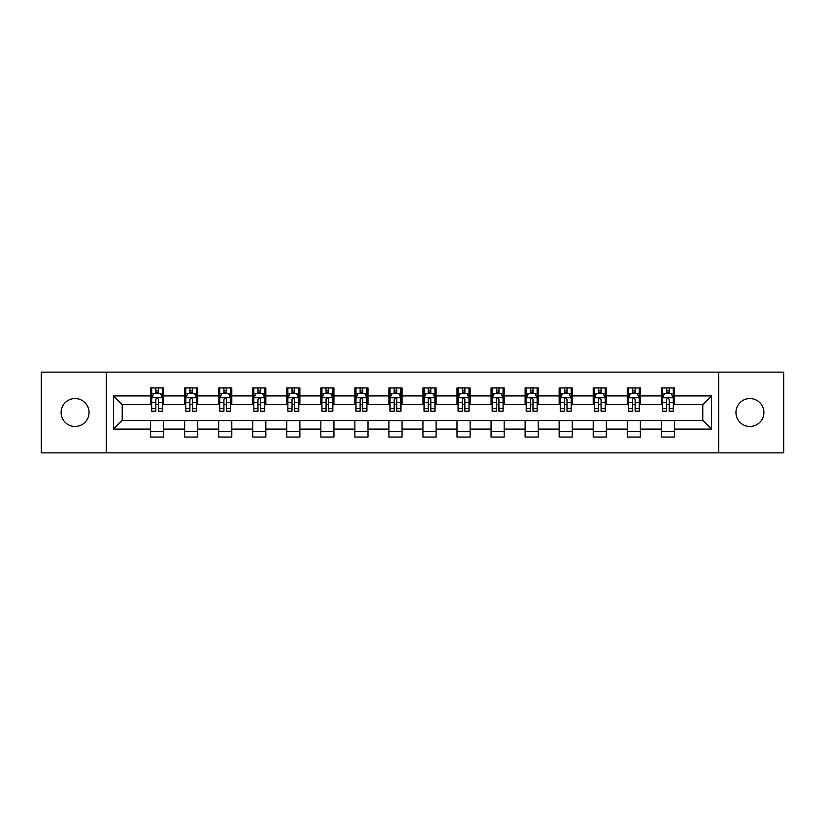 <?xml version="1.0" encoding="UTF-8"?>
<svg xmlns="http://www.w3.org/2000/svg" width="825" height="825" viewBox="0 0 825 825"><rect width="100%" height="100%" fill="white"/><g stroke="black" fill="none" stroke-linecap="round" stroke-linejoin="round"><path stroke-width="1.24" d="M749.925 398.537A13.963 13.963 0 0 0 735.952 412.5A13.963 13.963 0 0 0 749.925 426.463A13.963 13.963 0 0 0 763.888 412.5A13.963 13.963 0 0 0 749.925 398.537M75.075 398.537A13.963 13.963 0 0 0 61.112 412.5A13.963 13.963 0 0 0 75.075 426.463A13.963 13.963 0 0 0 89.048 412.5A13.963 13.963 0 0 0 75.075 398.537M718.709 452.873L783.75 452.873L783.75 372.127L718.709 372.127L718.709 452.873L106.291 452.873L106.291 372.127L41.25 372.127L41.25 452.873L106.291 452.873M718.709 372.127L106.291 372.127M674.407 395.918L674.407 387.946L661.31 387.946L661.31 395.918L640.355 395.918L640.355 387.946L627.258 387.946L627.258 395.918L606.313 395.918L606.313 387.946L593.216 387.946L593.216 395.918L572.261 395.918L572.261 387.946L559.164 387.946L559.164 395.918L538.209 395.918L538.209 387.946L525.123 387.946L525.123 395.918L504.168 395.918L504.168 387.946L491.071 387.946L491.071 395.918L470.116 395.918L470.116 387.946L457.019 387.946L457.019 395.918L436.074 395.918L436.074 387.946L422.978 387.946L422.978 395.918L402.022 395.918L402.022 387.946L388.926 387.946L388.926 395.918L367.981 395.918L367.981 387.946L354.884 387.946L354.884 395.918L333.929 395.918L333.929 387.946L320.832 387.946L320.832 395.918L299.877 395.918L299.877 387.946L286.791 387.946L286.791 395.918L265.836 395.918L265.836 387.946L252.739 387.946L252.739 395.918L231.784 395.918L231.784 387.946L218.687 387.946L218.687 395.918L197.742 395.918L197.742 387.946L184.645 387.946L184.645 395.918L163.69 395.918L163.69 387.946L150.593 387.946L150.593 395.918L113.489 395.918L113.489 429.082L122.224 420.358L150.593 420.358L150.593 437.054L163.69 437.054L163.69 420.358L184.645 420.358L184.645 437.054L197.742 437.054L197.742 420.358L218.687 420.358L218.687 437.054L231.784 437.054L231.784 420.358L252.739 420.358L252.739 437.054L265.836 437.054L265.836 420.358L286.791 420.358L286.791 437.054L299.877 437.054L299.877 420.358L320.832 420.358L320.832 437.054L333.929 437.054L333.929 420.358L354.884 420.358L354.884 437.054L367.981 437.054L367.981 420.358L388.926 420.358L388.926 437.054L402.022 437.054L402.022 420.358L422.978 420.358L422.978 437.054L436.074 437.054L436.074 420.358L457.019 420.358L457.019 437.054L470.116 437.054L470.116 420.358L491.071 420.358L491.071 437.054L504.168 437.054L504.168 420.358L525.123 420.358L525.123 437.054L538.209 437.054L538.209 420.358L559.164 420.358L559.164 437.054L572.261 437.054L572.261 420.358L593.216 420.358L593.216 437.054L606.313 437.054L606.313 420.358L627.258 420.358L627.258 437.054L640.355 437.054L640.355 420.358L661.31 420.358L661.31 437.054L674.407 437.054L674.407 420.358L702.776 420.358L702.776 404.642L674.407 404.642L674.407 395.918L711.511 395.918L711.511 429.082L674.407 429.082M661.31 429.082L640.355 429.082M627.258 429.082L606.313 429.082M593.216 429.082L572.261 429.082M559.164 429.082L538.209 429.082M525.123 429.082L504.168 429.082M491.071 429.082L470.116 429.082M457.019 429.082L436.074 429.082M422.978 429.082L402.022 429.082M388.926 429.082L367.981 429.082M354.884 429.082L333.929 429.082M320.832 429.082L299.877 429.082M286.791 429.082L265.836 429.082M252.739 429.082L231.784 429.082M218.687 429.082L197.742 429.082M184.645 429.082L163.69 429.082M150.593 429.082L113.489 429.082M661.31 395.918L661.31 404.642L640.355 404.642L640.355 395.918M627.258 395.918L627.258 404.642L606.313 404.642L606.313 395.918M593.216 395.918L593.216 404.642L572.261 404.642L572.261 395.918M559.164 395.918L559.164 404.642L538.209 404.642L538.209 395.918M525.123 395.918L525.123 404.642L504.168 404.642L504.168 395.918M491.071 395.918L491.071 404.642L470.116 404.642L470.116 395.918M457.019 395.918L457.019 404.642L436.074 404.642L436.074 395.918M422.978 395.918L422.978 404.642L402.022 404.642L402.022 395.918M388.926 395.918L388.926 404.642L367.981 404.642L367.981 395.918M354.884 395.918L354.884 404.642L333.929 404.642L333.929 395.918M320.832 395.918L320.832 404.642L299.877 404.642L299.877 395.918M286.791 395.918L286.791 404.642L265.836 404.642L265.836 395.918M252.739 395.918L252.739 404.642L231.784 404.642L231.784 395.918M218.687 395.918L218.687 404.642L197.742 404.642L197.742 395.918M184.645 395.918L184.645 404.642L163.69 404.642L163.69 395.918M150.593 395.918L150.593 404.642L122.224 404.642L113.489 395.918M122.224 404.642L122.224 420.358M711.511 429.082L702.776 420.358M702.776 404.642L711.511 395.918M150.593 393.401L151.687 393.401M155.832 393.401L158.452 393.401M162.597 393.401L163.69 393.401M150.593 404.425L151.687 404.425M155.832 404.425L158.452 404.425M162.597 404.425L163.69 404.425M150.593 420.575L163.69 420.575M150.593 431.599L163.69 431.599M184.645 420.575L197.742 420.575M184.645 431.599L197.742 431.599M184.645 393.401L185.738 393.401M189.884 393.401L192.503 393.401M196.649 393.401L197.742 393.401M184.645 404.425L185.738 404.425M189.884 404.425L192.503 404.425M196.649 404.425L197.742 404.425M218.687 420.575L231.784 420.575M218.687 431.599L231.784 431.599M218.687 393.401L219.78 393.401M223.926 393.401L226.545 393.401M230.691 393.401L231.784 393.401M218.687 404.425L219.78 404.425M223.926 404.425L226.545 404.425M230.691 404.425L231.784 404.425M252.739 420.575L265.836 420.575M252.739 431.599L265.836 431.599M252.739 393.401L253.832 393.401M257.978 393.401L260.597 393.401M264.743 393.401L265.836 393.401M252.739 404.425L253.832 404.425M257.978 404.425L260.597 404.425M264.743 404.425L265.836 404.425M286.791 420.575L299.877 420.575M286.791 431.599L299.877 431.599M286.791 393.401L287.873 393.401M292.019 393.401L294.638 393.401M298.794 393.401L299.877 393.401M286.791 404.425L287.873 404.425M292.019 404.425L294.638 404.425M298.794 404.425L299.877 404.425M320.832 420.575L333.929 420.575M320.832 431.599L333.929 431.599M320.832 393.401L321.925 393.401M326.071 393.401L328.69 393.401M332.836 393.401L333.929 393.401M320.832 404.425L321.925 404.425M326.071 404.425L328.69 404.425M332.836 404.425L333.929 404.425M354.884 420.575L367.981 420.575M354.884 431.599L367.981 431.599M354.884 393.401L355.977 393.401M360.123 393.401L362.742 393.401M366.888 393.401L367.981 393.401M354.884 404.425L355.977 404.425M360.123 404.425L362.742 404.425M366.888 404.425L367.981 404.425M388.926 420.575L402.022 420.575M388.926 431.599L402.022 431.599M388.926 393.401L390.019 393.401M394.164 393.401L396.784 393.401M400.929 393.401L402.022 393.401M388.926 404.425L390.019 404.425M394.164 404.425L396.784 404.425M400.929 404.425L402.022 404.425M422.978 420.575L436.074 420.575M422.978 431.599L436.074 431.599M422.978 393.401L424.071 393.401M428.216 393.401L430.836 393.401M434.981 393.401L436.074 393.401M422.978 404.425L424.071 404.425M428.216 404.425L430.836 404.425M434.981 404.425L436.074 404.425M457.019 420.575L470.116 420.575M457.019 431.599L470.116 431.599M457.019 393.401L458.112 393.401M462.258 393.401L464.877 393.401M469.023 393.401L470.116 393.401M457.019 404.425L458.112 404.425M462.258 404.425L464.877 404.425M469.023 404.425L470.116 404.425M491.071 420.575L504.168 420.575M491.071 431.599L504.168 431.599M491.071 393.401L492.164 393.401M496.31 393.401L498.929 393.401M503.075 393.401L504.168 393.401M491.071 404.425L492.164 404.425M496.31 404.425L498.929 404.425M503.075 404.425L504.168 404.425M525.123 420.575L538.209 420.575M525.123 431.599L538.209 431.599M525.123 393.401L526.206 393.401M530.362 393.401L532.981 393.401M537.127 393.401L538.209 393.401M525.123 404.425L526.206 404.425M530.362 404.425L532.981 404.425M537.127 404.425L538.209 404.425M559.164 420.575L572.261 420.575M559.164 431.599L572.261 431.599M559.164 393.401L560.257 393.401M564.403 393.401L567.023 393.401M571.168 393.401L572.261 393.401M559.164 404.425L560.257 404.425M564.403 404.425L567.023 404.425M571.168 404.425L572.261 404.425M593.216 420.575L606.313 420.575M593.216 431.599L606.313 431.599M593.216 393.401L594.309 393.401M598.455 393.401L601.074 393.401M605.22 393.401L606.313 393.401M593.216 404.425L594.309 404.425M598.455 404.425L601.074 404.425M605.22 404.425L606.313 404.425M627.258 420.575L640.355 420.575M627.258 431.599L640.355 431.599M627.258 393.401L628.351 393.401M632.497 393.401L635.116 393.401M639.262 393.401L640.355 393.401M627.258 404.425L628.351 404.425M632.497 404.425L635.116 404.425M639.262 404.425L640.355 404.425M661.31 420.575L674.407 420.575M661.31 431.599L674.407 431.599M661.31 393.401L662.403 393.401M666.548 393.401L669.168 393.401M673.313 393.401L674.407 393.401M661.31 404.425L662.403 404.425M666.548 404.425L669.168 404.425M673.313 404.425L674.407 404.425M158.452 390.782L155.832 390.782M162.597 408.457L158.452 408.457L158.452 411.19L162.597 411.19L162.597 397.877L160.421 393.515L153.873 393.515L151.687 397.877L151.687 411.19L155.832 411.19L155.832 408.457L151.687 408.457M151.687 397.877L151.687 387.946M162.597 397.877L162.597 387.946M155.832 393.515L155.832 387.946M158.452 387.946L158.452 393.515M158.452 408.457L158.452 399.517C157.585 397.836 156.709 397.836 155.832 399.517L155.832 408.457M192.503 390.782L189.884 390.782M196.649 408.457L192.503 408.457L192.503 411.19L196.649 411.19L196.649 397.877L194.463 393.515L187.914 393.515L185.738 397.877L185.738 411.19L189.884 411.19L189.884 408.457L185.738 408.457M185.738 397.877L185.738 387.946M196.649 397.877L196.649 387.946M189.884 393.515L189.884 387.946M192.503 387.946L192.503 393.515M192.503 408.457L192.503 399.517C191.627 397.836 190.75 397.836 189.884 399.517L189.884 408.457M226.545 390.782L223.926 390.782M230.691 408.457L226.545 408.457L226.545 411.19L230.691 411.19L230.691 397.877L228.515 393.515L221.966 393.515L219.78 397.877L219.78 411.19L223.926 411.19L223.926 408.457L219.78 408.457M219.78 397.877L219.78 387.946M230.691 397.877L230.691 387.946M223.926 393.515L223.926 387.946M226.545 387.946L226.545 393.515M226.545 408.457L226.545 399.517C225.679 397.836 224.802 397.836 223.926 399.517L223.926 408.457M260.597 390.782L257.978 390.782M264.743 408.457L260.597 408.457L260.597 411.19L264.743 411.19L264.743 397.877L262.556 393.515L256.008 393.515L253.832 397.877L253.832 411.19L257.978 411.19L257.978 408.457L253.832 408.457M253.832 397.877L253.832 387.946M264.743 397.877L264.743 387.946M257.978 393.515L257.978 387.946M260.597 387.946L260.597 393.515M260.597 408.457L260.597 399.517C259.72 397.836 258.854 397.836 257.978 399.517L257.978 408.457M294.638 390.782L292.019 390.782M298.794 408.457L294.638 408.457L294.638 411.19L298.794 411.19L298.794 397.877L296.608 393.515L290.06 393.515L287.873 397.877L287.873 411.19L292.019 411.19L292.019 408.457L287.873 408.457M287.873 397.877L287.873 387.946M298.794 397.877L298.794 387.946M292.019 393.515L292.019 387.946M294.638 387.946L294.638 393.515M294.638 408.457L294.638 399.517C293.772 397.836 292.896 397.836 292.019 399.517L292.019 408.457M328.69 390.782L326.071 390.782M332.836 408.457L328.69 408.457L328.69 411.19L332.836 411.19L332.836 397.877L330.65 393.515L324.112 393.515L321.925 397.877L321.925 411.19L326.071 411.19L326.071 408.457L321.925 408.457M321.925 397.877L321.925 387.946M332.836 397.877L332.836 387.946M326.071 393.515L326.071 387.946M328.69 387.946L328.69 393.515M328.69 408.457L328.69 399.517C327.814 397.836 326.948 397.836 326.071 399.517L326.071 408.457M362.742 390.782L360.123 390.782M366.888 408.457L362.742 408.457L362.742 411.19L366.888 411.19L366.888 397.877L364.702 393.515L358.153 393.515L355.977 397.877L355.977 411.19L360.123 411.19L360.123 408.457L355.977 408.457M355.977 397.877L355.977 387.946M366.888 397.877L366.888 387.946M360.123 393.515L360.123 387.946M362.742 387.946L362.742 393.515M362.742 408.457L362.742 399.517C361.866 397.836 360.989 397.836 360.123 399.517L360.123 408.457M396.784 390.782L394.164 390.782M400.929 408.457L396.784 408.457L396.784 411.19L400.929 411.19L400.929 397.877L398.753 393.515L392.205 393.515L390.019 397.877L390.019 411.19L394.164 411.19L394.164 408.457L390.019 408.457M390.019 397.877L390.019 387.946M400.929 397.877L400.929 387.946M394.164 393.515L394.164 387.946M396.784 387.946L396.784 393.515M396.784 408.457L396.784 399.517C395.918 397.836 395.041 397.836 394.164 399.517L394.164 408.457M430.836 390.782L428.216 390.782M434.981 408.457L430.836 408.457L430.836 411.19L434.981 411.19L434.981 397.877L432.795 393.515L426.247 393.515L424.071 397.877L424.071 411.19L428.216 411.19L428.216 408.457L424.071 408.457M424.071 397.877L424.071 387.946M434.981 397.877L434.981 387.946M428.216 393.515L428.216 387.946M430.836 387.946L430.836 393.515M430.836 408.457L430.836 399.517C429.959 397.836 429.093 397.836 428.216 399.517L428.216 408.457M464.877 390.782L462.258 390.782M469.023 408.457L464.877 408.457L464.877 411.19L469.023 411.19L469.023 397.877L466.847 393.515L460.298 393.515L458.112 397.877L458.112 411.19L462.258 411.19L462.258 408.457L458.112 408.457M458.112 397.877L458.112 387.946M469.023 397.877L469.023 387.946M462.258 393.515L462.258 387.946M464.877 387.946L464.877 393.515M464.877 408.457L464.877 399.517C464.011 397.836 463.134 397.836 462.258 399.517L462.258 408.457M498.929 390.782L496.31 390.782M503.075 408.457L498.929 408.457L498.929 411.19L503.075 411.19L503.075 397.877L500.888 393.515L494.35 393.515L492.164 397.877L492.164 411.19L496.31 411.19L496.31 408.457L492.164 408.457M492.164 397.877L492.164 387.946M503.075 397.877L503.075 387.946M496.31 393.515L496.31 387.946M498.929 387.946L498.929 393.515M498.929 408.457L498.929 399.517C498.052 397.836 497.186 397.836 496.31 399.517L496.31 408.457M532.981 390.782L530.362 390.782M537.127 408.457L532.981 408.457L532.981 411.19L537.127 411.19L537.127 397.877L534.94 393.515L528.392 393.515L526.206 397.877L526.206 411.19L530.362 411.19L530.362 408.457L526.206 408.457M526.206 397.877L526.206 387.946M537.127 397.877L537.127 387.946M530.362 393.515L530.362 387.946M532.981 387.946L532.981 393.515M532.981 408.457L532.981 399.517C532.104 397.836 531.228 397.836 530.362 399.517L530.362 408.457M567.023 390.782L564.403 390.782M571.168 408.457L567.023 408.457L567.023 411.19L571.168 411.19L571.168 397.877L568.992 393.515L562.444 393.515L560.257 397.877L560.257 411.19L564.403 411.19L564.403 408.457L560.257 408.457M560.257 397.877L560.257 387.946M571.168 397.877L571.168 387.946M564.403 393.515L564.403 387.946M567.023 387.946L567.023 393.515M567.023 408.457L567.023 399.517C566.156 397.836 565.28 397.836 564.403 399.517L564.403 408.457M601.074 390.782L598.455 390.782M605.22 408.457L601.074 408.457L601.074 411.19L605.22 411.19L605.22 397.877L603.034 393.515L596.485 393.515L594.309 397.877L594.309 411.19L598.455 411.19L598.455 408.457L594.309 408.457M594.309 397.877L594.309 387.946M605.22 397.877L605.22 387.946M598.455 393.515L598.455 387.946M601.074 387.946L601.074 393.515M601.074 408.457L601.074 399.517C600.198 397.836 599.332 397.836 598.455 399.517L598.455 408.457M635.116 390.782L632.497 390.782M639.262 408.457L635.116 408.457L635.116 411.19L639.262 411.19L639.262 397.877L637.086 393.515L630.537 393.515L628.351 397.877L628.351 411.19L632.497 411.19L632.497 408.457L628.351 408.457M628.351 397.877L628.351 387.946M639.262 397.877L639.262 387.946M632.497 393.515L632.497 387.946M635.116 387.946L635.116 393.515M635.116 408.457L635.116 399.517C634.25 397.836 633.373 397.836 632.497 399.517L632.497 408.457M669.168 390.782L666.548 390.782M673.313 408.457L669.168 408.457L669.168 411.19L673.313 411.19L673.313 397.877L671.127 393.515L664.579 393.515L662.403 397.877L662.403 411.19L666.548 411.19L666.548 408.457L662.403 408.457M662.403 397.877L662.403 387.946M673.313 397.877L673.313 387.946M666.548 393.515L666.548 387.946M669.168 387.946L669.168 393.515M669.168 408.457L669.168 399.517C668.291 397.836 667.425 397.836 666.548 399.517L666.548 408.457M162.546 397.763L151.738 397.763M151.687 393.772L153.739 393.772M160.545 393.772L162.597 393.772M155.832 402.6L151.687 402.6M162.597 402.6L158.452 402.6M158.452 392.174L155.832 392.174M196.587 397.763L185.79 397.763M185.738 393.772L187.791 393.772M194.597 393.772L196.649 393.772M189.884 402.6L185.738 402.6M196.649 402.6L192.503 402.6M192.503 392.174L189.884 392.174M230.639 397.763L219.832 397.763M219.78 393.772L221.832 393.772M228.638 393.772L230.691 393.772M223.926 402.6L219.78 402.6M230.691 402.6L226.545 402.6M226.545 392.174L223.926 392.174M264.691 397.763L253.883 397.763M253.832 393.772L255.884 393.772M262.69 393.772L264.743 393.772M257.978 402.6L253.832 402.6M264.743 402.6L260.597 402.6M260.597 392.174L257.978 392.174M298.733 397.763L287.935 397.763M287.873 393.772L289.926 393.772M296.742 393.772L298.794 393.772M292.019 402.6L287.873 402.6M298.794 402.6L294.638 402.6M294.638 392.174L292.019 392.174M332.784 397.763L321.977 397.763M321.925 393.772L323.978 393.772M330.784 393.772L332.836 393.772M326.071 402.6L321.925 402.6M332.836 402.6L328.69 402.6M328.69 392.174L326.071 392.174M366.826 397.763L356.029 397.763M355.977 393.772L358.019 393.772M364.836 393.772L366.888 393.772M360.123 402.6L355.977 402.6M366.888 402.6L362.742 402.6M362.742 392.174L360.123 392.174M400.878 397.763L390.07 397.763M390.019 393.772L392.071 393.772M398.877 393.772L400.929 393.772M394.164 402.6L390.019 402.6M400.929 402.6L396.784 402.6M396.784 392.174L394.164 392.174M434.93 397.763L424.122 397.763M424.071 393.772L426.123 393.772M432.929 393.772L434.981 393.772M428.216 402.6L424.071 402.6M434.981 402.6L430.836 402.6M430.836 392.174L428.216 392.174M468.971 397.763L458.174 397.763M458.112 393.772L460.164 393.772M466.981 393.772L469.023 393.772M462.258 402.6L458.112 402.6M469.023 402.6L464.877 402.6M464.877 392.174L462.258 392.174M503.023 397.763L492.216 397.763M492.164 393.772L494.216 393.772M501.022 393.772L503.075 393.772M496.31 402.6L492.164 402.6M503.075 402.6L498.929 402.6M498.929 392.174L496.31 392.174M537.065 397.763L526.268 397.763M526.206 393.772L528.258 393.772M535.074 393.772L537.127 393.772M530.362 402.6L526.206 402.6M537.127 402.6L532.981 402.6M532.981 392.174L530.362 392.174M571.117 397.763L560.309 397.763M560.257 393.772L562.31 393.772M569.116 393.772L571.168 393.772M564.403 402.6L560.257 402.6M571.168 402.6L567.023 402.6M567.023 392.174L564.403 392.174M605.168 397.763L594.361 397.763M594.309 393.772L596.362 393.772M603.168 393.772L605.22 393.772M598.455 402.6L594.309 402.6M605.22 402.6L601.074 402.6M601.074 392.174L598.455 392.174M639.21 397.763L628.413 397.763M628.351 393.772L630.403 393.772M637.209 393.772L639.262 393.772M632.497 402.6L628.351 402.6M639.262 402.6L635.116 402.6M635.116 392.174L632.497 392.174M673.262 397.763L662.454 397.763M662.403 393.772L664.455 393.772M671.261 393.772L673.313 393.772M666.548 402.6L662.403 402.6M673.313 402.6L669.168 402.6M669.168 392.174L666.548 392.174"/></g></svg>
